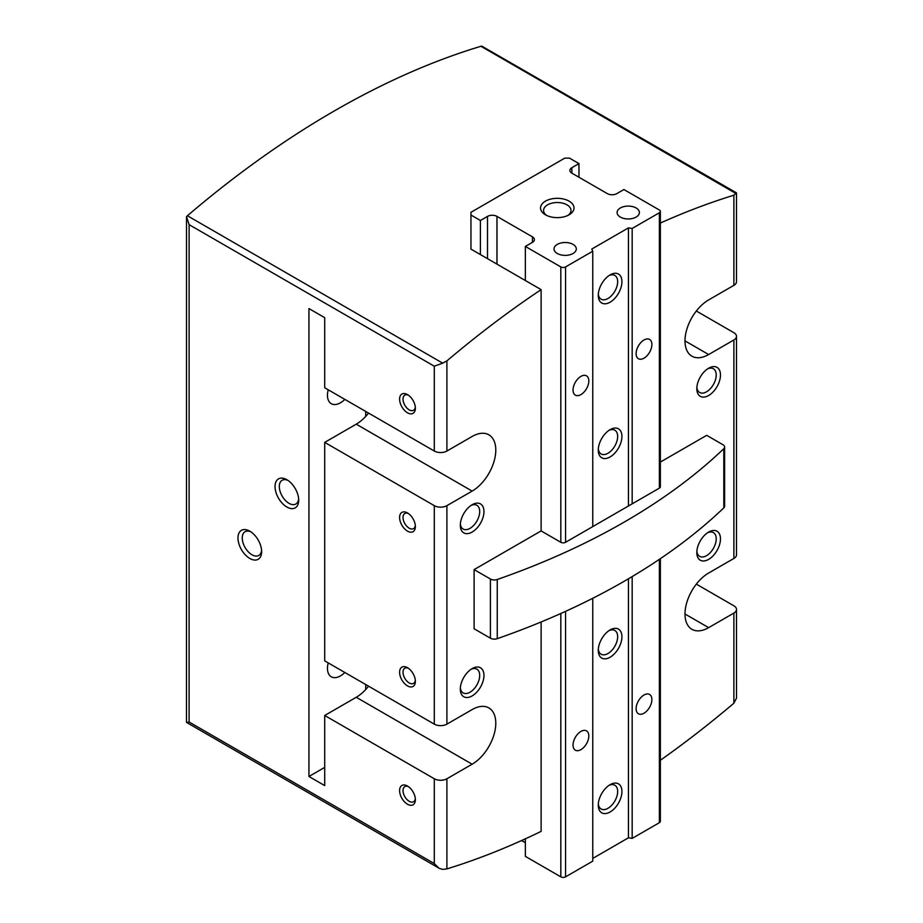 <?xml version="1.0" encoding="UTF-8"?>
<svg xmlns="http://www.w3.org/2000/svg" width="923" height="923" viewBox="0 0 923 923"><rect width="100%" height="100%" fill="white"/><g stroke="black" fill="none" stroke-linecap="round" stroke-linejoin="round"><path stroke-width="1.38" d="M471.018 669.313A13.707 7.915 -60 0 1 476.856 669.163A13.707 7.915 -60 0 1 478.956 680.147A13.707 7.915 -60 0 1 470.003 692.227A13.707 7.915 -60 0 1 463.15 692.908A13.707 7.915 -60 0 1 460.358 687.762M471.018 505.458A13.707 7.915 -60 0 1 476.856 505.296A13.707 7.915 -60 0 1 478.956 516.28A13.707 7.915 -60 0 1 470.003 528.36A13.707 7.915 -60 0 1 463.15 529.041A13.707 7.915 -60 0 1 460.358 523.906M696.334 584.121L733.877 605.8A8.918 5.146 180 0 1 736.485 609.434A8.918 5.146 180 0 1 733.877 613.08L733.877 703.222L736.508 698.134L736.485 609.434M736.381 192.757L733.877 195.214L733.877 285.357A8.918 5.146 0 0 0 736.485 281.711L736.485 193.126M696.334 311.016L733.877 332.695A8.918 5.146 180 0 1 736.485 336.33A8.918 5.146 180 0 1 733.877 339.976L733.877 558.461A8.918 5.146 0 0 0 736.485 554.815L736.485 336.33M407.493 685.904A11.145 6.438 -120 0 0 415.373 681.359A11.145 6.438 -120 0 0 407.493 667.698A11.145 6.438 -120 0 0 399.601 672.244A11.145 6.438 -120 0 0 407.493 685.904M407.493 531.14A11.145 6.438 -120 0 0 415.373 526.595A11.145 6.438 -120 0 0 407.493 512.934A11.145 6.438 -120 0 0 399.601 517.491A11.145 6.438 -120 0 0 407.493 531.14M434.295 505.654L324.711 442.382L324.711 660.868L434.295 724.14A8.918 5.146 0 0 0 446.905 724.14L472.138 709.579A33.447 19.314 120 0 1 488.855 707.918A33.447 19.314 120 0 1 493.99 734.72A33.447 19.314 120 0 1 472.138 764.198L446.905 778.758A8.918 5.146 180 0 1 434.295 778.758L324.711 715.487L324.711 785.588L308.94 776.485L308.94 308.57L324.711 317.674L324.711 387.764L434.295 451.035A8.918 5.146 0 0 0 446.905 451.035L472.138 436.475A33.447 19.314 120 0 1 488.855 434.814A33.447 19.314 120 0 1 493.99 461.615A33.447 19.314 120 0 1 472.138 491.094L446.905 505.654A8.918 5.146 180 0 1 434.295 505.654L434.295 724.14M446.905 778.758L446.905 868.901L442.705 869.374L439.06 868.278L434.295 863.582L189.111 722.028L186.619 722.49M660.36 760.275A891.953 514.965 120 0 0 733.877 703.222M446.905 868.901A891.953 514.965 120 0 0 541.12 831.381L541.12 621.975M434.295 451.035L434.295 366.212L442.705 363.154L187.404 215.751A891.953 514.965 -60 0 1 480.941 46.277A5.573 3.219 120 0 1 481.829 46.15L736.358 192.792M187.404 215.751A5.573 3.219 120 0 0 186.515 216.651L186.492 722.236M186.515 216.651L189.111 224.658L189.111 722.028M496.966 264.14L496.966 216.397L532.444 236.876A6.692 3.865 0 0 1 534.405 239.611A6.692 3.865 0 0 1 532.444 242.345L525.349 246.441L560.826 266.92A3.346 1.927 0 0 0 565.557 266.92L592.762 251.218L591.758 249.06L628.448 227.877L632.174 228.454L659.38 212.752A3.346 1.927 0 0 0 660.36 211.39L660.36 486.767A3.346 1.927 0 0 1 659.38 488.129L565.557 542.297A3.346 1.927 0 0 1 560.826 542.297L541.12 530.921L474.11 569.606L474.11 628.782L490.413 638.197A5.573 3.219 0 0 0 497.243 638.67A668.956 386.218 0 0 0 723.817 507.858A5.573 3.219 0 0 0 724.613 506.196L724.613 447.02A5.573 3.219 0 0 0 722.986 444.748L706.683 435.333L660.36 462.077M474.11 569.606L490.413 579.021A5.573 3.219 0 0 0 497.243 579.506A668.956 386.218 0 0 0 723.817 448.693A5.573 3.219 0 0 0 724.613 447.02M407.493 804.245A11.145 6.438 -120 0 0 415.373 799.699A11.145 6.438 -120 0 0 407.493 786.038A11.145 6.438 -120 0 0 399.601 790.596A11.145 6.438 -120 0 0 407.493 804.245M407.493 412.8A11.145 6.438 -120 0 0 415.373 408.254A11.145 6.438 -120 0 0 407.493 394.594A11.145 6.438 -120 0 0 399.601 399.151A11.145 6.438 -120 0 0 407.493 412.8M249.81 558.461A16.729 9.657 -120 0 0 261.636 551.631A16.729 9.657 -120 0 0 249.81 531.152A16.729 9.657 -120 0 0 237.984 537.971A16.729 9.657 -120 0 0 249.81 558.461M286.868 507.027A16.729 9.657 -120 0 0 298.694 500.197A16.729 9.657 -120 0 0 286.868 479.718A16.729 9.657 -120 0 0 275.042 486.536A16.729 9.657 -120 0 0 286.868 507.027M442.705 363.154L446.905 360.893L446.905 451.035M541.12 530.921L541.12 289.626A891.953 514.965 120 0 0 446.905 360.893M472.138 532.052A16.729 9.657 -60 0 1 460.312 525.233A16.729 9.657 -60 0 1 472.138 504.743A16.729 9.657 -60 0 1 483.964 511.573A16.729 9.657 -60 0 1 472.138 532.052M472.138 695.919A16.729 9.657 -60 0 1 460.312 689.089A16.729 9.657 -60 0 1 472.138 668.61A16.729 9.657 -60 0 1 483.964 675.44A16.729 9.657 -60 0 1 472.138 695.919M541.12 289.626L470.949 249.118L470.949 215.024L480.41 220.493L487.506 216.397A6.692 3.865 0 0 1 496.966 216.397M733.877 285.357L708.645 299.917A33.447 19.314 120 0 0 686.793 329.396A33.447 19.314 120 0 0 691.927 356.197A33.447 19.314 120 0 0 708.645 354.536L733.877 339.976M733.877 195.214A891.953 514.965 120 0 0 660.36 223.054M733.877 558.461L708.645 573.021A33.447 19.314 120 0 0 686.793 602.5A33.447 19.314 120 0 0 691.927 629.301A33.447 19.314 120 0 0 708.645 627.64L733.877 613.08M708.645 395.506A16.729 9.657 -60 0 1 696.819 388.675A16.729 9.657 -60 0 1 708.645 368.196A16.729 9.657 -60 0 1 720.471 375.026A16.729 9.657 -60 0 1 708.645 395.506M708.645 559.373A16.729 9.657 -60 0 1 696.819 552.542A16.729 9.657 -60 0 1 708.645 532.063A16.729 9.657 -60 0 1 720.471 538.882A16.729 9.657 -60 0 1 708.645 559.373M368.554 413.077A33.447 19.314 -60 0 1 356.243 424.176L324.711 442.382M368.554 686.181A33.447 19.314 -60 0 1 356.243 697.28L324.711 715.487M324.711 767.382L308.94 776.485M328.219 662.899A18.391 10.626 120 0 0 331.276 676.801A18.391 10.626 120 0 0 340.472 675.89A18.391 10.626 120 0 0 344.844 672.498M328.219 389.794A18.391 10.626 120 0 0 331.276 403.697A18.391 10.626 120 0 0 340.472 402.786A18.391 10.626 120 0 0 344.844 399.394M707.526 532.767A13.707 7.915 -60 0 1 713.375 532.606A13.707 7.915 -60 0 1 715.475 543.601A13.707 7.915 -60 0 1 706.522 555.681A13.707 7.915 -60 0 1 699.669 556.35A13.707 7.915 -60 0 1 696.877 551.216M707.526 368.9A13.707 7.915 -60 0 1 713.375 368.75A13.707 7.915 -60 0 1 715.475 379.734A13.707 7.915 -60 0 1 706.522 391.814A13.707 7.915 -60 0 1 699.669 392.494A13.707 7.915 -60 0 1 696.877 387.36M287.988 480.421A13.707 7.915 -120 0 0 282.15 480.26A13.707 7.915 -120 0 0 280.05 491.244A13.707 7.915 -120 0 0 289.003 503.323A13.707 7.915 -120 0 0 295.856 504.004A13.707 7.915 -120 0 0 298.637 498.87M250.929 531.856A13.707 7.915 -120 0 0 245.091 531.694A13.707 7.915 -120 0 0 242.991 542.689A13.707 7.915 -120 0 0 251.944 554.769A13.707 7.915 -120 0 0 258.798 555.438A13.707 7.915 -120 0 0 261.59 550.304M408.393 395.182A8.734 5.042 -120 0 0 404.828 395.148A8.734 5.042 -120 0 0 403.489 402.151A8.734 5.042 -120 0 0 409.201 409.847A8.734 5.042 -120 0 0 413.562 410.274A8.734 5.042 -120 0 0 415.315 407.17M408.393 786.627A8.734 5.042 -120 0 0 404.828 786.592A8.734 5.042 -120 0 0 403.489 793.595A8.734 5.042 -120 0 0 409.201 801.291A8.734 5.042 -120 0 0 413.562 801.729A8.734 5.042 -120 0 0 415.315 798.626M408.393 513.523A8.734 5.042 -120 0 0 404.828 513.488A8.734 5.042 -120 0 0 403.489 520.491A8.734 5.042 -120 0 0 409.201 528.187A8.734 5.042 -120 0 0 413.562 528.625A8.734 5.042 -120 0 0 415.315 525.522M408.393 668.287A8.734 5.042 -120 0 0 404.828 668.252A8.734 5.042 -120 0 0 403.489 675.255A8.734 5.042 -120 0 0 409.201 682.951A8.734 5.042 -120 0 0 413.562 683.378A8.734 5.042 -120 0 0 415.315 680.274M608.984 785.381A13.707 7.915 -60 0 1 614.822 785.231A13.707 7.915 -60 0 1 614.822 801.06A13.707 7.915 -60 0 1 601.115 808.975A13.707 7.915 -60 0 1 598.335 803.841M592.762 598.277L592.762 861.147L565.557 876.85A3.346 1.927 180 0 1 560.826 876.85L525.349 856.371L525.349 838.834M525.349 842.711L521.587 840.541M660.36 558.669L660.36 821.32A3.346 1.927 180 0 1 659.38 822.681L632.174 838.384L628.448 837.807L592.762 858.413M644 695.007A11.145 6.438 -60 0 1 649.573 694.454A11.145 6.438 -60 0 1 649.573 707.33A11.145 6.438 -60 0 1 638.428 713.767A11.145 6.438 -60 0 1 636.72 704.837A11.145 6.438 -60 0 1 644 695.007M632.174 576.587L632.174 838.384M628.448 578.802L628.448 837.807M610.103 629.924A16.729 9.657 -60 0 1 621.929 636.743A16.729 9.657 -60 0 1 610.103 657.234A16.729 9.657 -60 0 1 598.277 650.403A16.729 9.657 -60 0 1 610.103 629.924L610.103 629.924M610.103 784.677A16.729 9.657 -60 0 1 621.929 791.507A16.729 9.657 -60 0 1 610.103 811.986A16.729 9.657 -60 0 1 598.277 805.156A16.729 9.657 -60 0 1 610.103 784.677L610.103 784.677M580.936 731.42A11.145 6.438 -60 0 1 586.509 730.866A11.145 6.438 -60 0 1 586.509 743.742A11.145 6.438 -60 0 1 575.352 750.18A11.145 6.438 -60 0 1 573.644 741.25A11.145 6.438 -60 0 1 580.936 731.42M608.984 630.628A13.707 7.915 -60 0 1 614.822 630.467A13.707 7.915 -60 0 1 614.822 646.296A13.707 7.915 -60 0 1 601.115 654.211A13.707 7.915 -60 0 1 598.335 649.077M608.984 275.596A13.707 7.915 -60 0 1 614.822 275.435A13.707 7.915 -60 0 1 616.922 286.418A13.707 7.915 -60 0 1 607.969 298.498A13.707 7.915 -60 0 1 601.115 299.179A13.707 7.915 -60 0 1 598.335 294.045M660.36 211.39A3.346 1.927 0 0 0 659.38 210.017L623.902 189.538L616.806 193.634A6.692 3.865 0 0 1 607.346 193.634L571.868 173.155L571.868 167.698A6.692 3.865 0 0 0 569.906 170.42A6.692 3.865 0 0 0 571.868 173.155M571.868 167.698L578.963 163.59L569.503 158.133L564.772 158.133L470.949 212.302L470.949 215.024M578.963 177.251L578.963 163.59M480.41 254.575L480.41 220.493M525.349 280.523L525.349 246.441M580.936 394.594A11.145 6.438 -60 0 1 575.352 395.148A11.145 6.438 -60 0 1 575.352 382.272A11.145 6.438 -60 0 1 586.509 375.834A11.145 6.438 -60 0 1 588.216 384.764A11.145 6.438 -60 0 1 580.936 394.594M592.762 526.595L592.762 251.218M610.103 456.954A16.729 9.657 -60 0 1 598.277 450.124A16.729 9.657 -60 0 1 610.103 429.645A16.729 9.657 -60 0 1 621.929 436.475A16.729 9.657 -60 0 1 610.103 456.954M610.103 302.19A16.729 9.657 -60 0 1 598.277 295.372A16.729 9.657 -60 0 1 610.103 274.881A16.729 9.657 -60 0 1 621.929 281.711A16.729 9.657 -60 0 1 610.103 302.19M628.448 505.989L628.448 227.877M632.174 503.831L632.174 228.454M644 358.182A11.145 6.438 -60 0 1 638.428 358.735A11.145 6.438 -60 0 1 638.428 345.86A11.145 6.438 -60 0 1 649.573 339.422A11.145 6.438 -60 0 1 651.292 348.352A11.145 6.438 -60 0 1 644 358.182M569.11 201.145A16.729 9.657 180 0 1 569.11 214.805A16.729 9.657 180 0 1 545.458 214.805A16.729 9.657 180 0 1 545.458 201.145A16.729 9.657 180 0 1 569.11 201.145M620.348 217.078A11.145 6.438 0 0 0 632.497 218.474A11.145 6.438 0 0 0 639.385 212.521A11.145 6.438 0 0 0 628.24 206.094A11.145 6.438 0 0 0 617.083 212.521A11.145 6.438 0 0 0 620.348 217.078M557.284 253.49A11.145 6.438 0 0 0 569.433 254.886A11.145 6.438 0 0 0 576.31 248.945A11.145 6.438 0 0 0 565.164 242.507A11.145 6.438 0 0 0 554.019 248.945A11.145 6.438 0 0 0 557.284 253.49M608.984 430.349A13.707 7.915 -60 0 1 614.822 430.199A13.707 7.915 -60 0 1 616.922 441.182A13.707 7.915 -60 0 1 607.969 453.262A13.707 7.915 -60 0 1 601.115 453.943A13.707 7.915 -60 0 1 598.335 448.797M546.624 215.417A13.707 7.915 180 0 1 543.578 210.432A13.707 7.915 180 0 1 552.035 203.129A13.707 7.915 180 0 1 566.976 204.837A13.707 7.915 180 0 1 570.991 210.432A13.707 7.915 180 0 1 567.933 215.417M446.905 505.654L446.905 724.14M434.295 778.758L434.295 863.582M723.817 448.693L723.817 507.858M497.243 579.506L497.243 638.67M490.413 579.021L490.413 638.197M434.295 366.212L189.111 224.658M736.242 193.68L480.941 46.277M365.704 411.439L365.704 416.435M365.704 684.543L365.704 689.539M356.243 697.28L472.138 764.198M356.243 424.176L472.138 491.094M684.993 613.991L708.645 627.64M684.993 340.887L708.645 354.536M565.557 611.361L565.557 876.85M560.826 613.495L560.826 876.85M659.38 559.338L659.38 822.681M659.38 488.129L659.38 212.752M487.506 258.671L487.506 216.397M532.444 242.345L532.444 236.876M560.826 542.297L560.826 266.92M565.557 542.297L565.557 266.92M438.194 867.712L186.711 722.524"/></g></svg>
